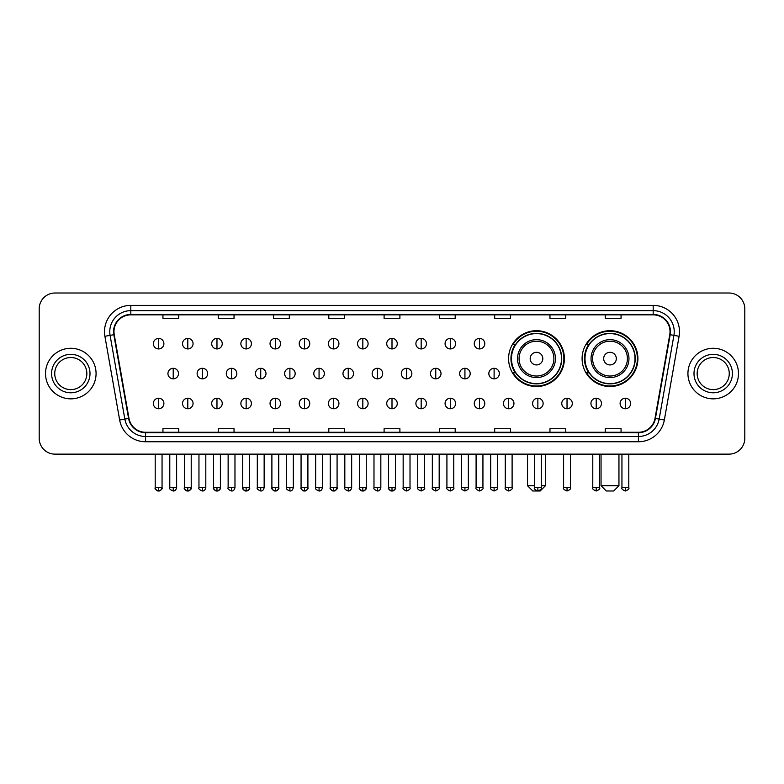<?xml version="1.0" encoding="UTF-8"?>
<svg xmlns="http://www.w3.org/2000/svg" width="784" height="784" viewBox="0 0 784 784"><rect width="100%" height="100%" fill="white"/><g stroke="black" fill="none" stroke-linecap="round" stroke-linejoin="round"><path stroke-width="1.18" d="M582.091 358.611A27.91 27.91 0 0 0 610.001 386.522A27.91 27.91 0 0 0 637.911 358.611A27.91 27.91 0 0 0 610.001 330.711A27.91 27.91 0 0 0 582.091 358.611M508.581 358.611A27.91 27.91 0 0 0 536.491 386.522A27.91 27.91 0 0 0 564.402 358.611A27.91 27.91 0 0 0 536.491 330.711A27.91 27.91 0 0 0 508.581 358.611M515.274 372.831A25.539 25.539 0 0 1 515.274 344.401M588.784 372.831A25.539 25.539 0 0 1 588.784 344.401M39.2 308.798L39.2 438.334A15.798 15.798 0 0 0 54.998 454.132L729.002 454.132A15.798 15.798 0 0 0 744.8 438.334L744.8 308.798A15.798 15.798 0 0 0 729.002 293.01L54.998 293.01A15.798 15.798 0 0 0 39.2 308.798L39.2 438.334M45.521 373.566A25.274 25.274 0 0 0 70.795 398.85A25.274 25.274 0 0 0 96.069 373.566A25.274 25.274 0 0 0 70.795 348.292A25.274 25.274 0 0 0 45.521 373.566A25.274 25.274 0 0 0 70.795 398.85A25.274 25.274 0 0 0 96.069 373.566A25.274 25.274 0 0 0 70.795 348.292A25.274 25.274 0 0 0 45.521 373.566M687.931 373.566A25.274 25.274 0 0 0 713.205 398.85A25.274 25.274 0 0 0 738.479 373.566A25.274 25.274 0 0 0 713.205 348.292A25.274 25.274 0 0 0 687.931 373.566A25.274 25.274 0 0 0 713.205 398.85A25.274 25.274 0 0 0 738.479 373.566A25.274 25.274 0 0 0 713.205 348.292A25.274 25.274 0 0 0 687.931 373.566M113.974 331.71A16.846 16.846 0 0 1 130.82 314.854L653.18 314.854A16.846 16.846 0 0 1 669.771 334.631L655.012 418.362A16.846 16.846 0 0 1 638.411 432.278L145.589 432.278A16.846 16.846 0 0 1 128.988 418.362L114.229 334.631A16.846 16.846 0 0 1 113.974 331.71M113.553 331.71A17.268 17.268 0 0 0 113.817 334.709L128.576 418.431A17.268 17.268 0 0 0 145.589 432.699L638.411 432.699A17.268 17.268 0 0 0 655.424 418.431L670.183 334.709A17.268 17.268 0 0 0 653.18 314.433L130.82 314.433A17.268 17.268 0 0 0 113.553 331.71M104.899 336.277A26.333 26.333 0 0 1 130.82 305.378L653.18 305.378A26.333 26.333 0 0 1 679.101 336.277L664.342 420.008A26.333 26.333 0 0 1 638.411 441.764L145.589 441.764A26.333 26.333 0 0 1 119.658 420.008L104.899 336.277L110.083 335.366A21.06 21.06 0 0 1 130.82 310.65L653.18 310.65A21.06 21.06 0 0 1 673.917 335.366L659.158 419.087A21.06 21.06 0 0 1 638.411 436.492L145.589 436.492A21.06 21.06 0 0 1 124.842 419.087L110.083 335.366A21.06 21.06 0 0 1 109.76 331.71M729.002 293.01L54.998 293.01M54.998 454.132L729.002 454.132M744.8 438.334L744.8 308.798M655.424 418.431L659.158 419.087L673.917 335.366L679.101 336.277M384.101 314.854L384.101 318.422L399.899 318.422L399.899 314.854M328.81 314.854L328.81 318.422L344.607 318.422L344.607 314.854M273.518 314.854L273.518 318.422L289.316 318.422L289.316 314.854M218.236 314.854L218.236 318.422L234.034 318.422L234.034 314.854M162.945 314.854L162.945 318.422L178.742 318.422L178.742 314.854M439.393 314.854L439.393 318.422L455.19 318.422L455.19 314.854M494.684 314.854L494.684 318.422L510.482 318.422L510.482 314.854M549.966 314.854L549.966 318.422L565.764 318.422L565.764 314.854M605.258 314.854L605.258 318.422L621.055 318.422L621.055 314.854M399.899 432.278L399.899 428.721L384.101 428.721L384.101 432.278M344.607 432.278L344.607 428.721L328.81 428.721L328.81 432.278M289.316 432.278L289.316 428.721L273.518 428.721L273.518 432.278M234.034 432.278L234.034 428.721L218.236 428.721L218.236 432.278M178.742 432.278L178.742 428.721L162.945 428.721L162.945 432.278M455.19 432.278L455.19 428.721L439.393 428.721L439.393 432.278M510.482 432.278L510.482 428.721L494.684 428.721L494.684 432.278M565.764 432.278L565.764 428.721L549.966 428.721L549.966 432.278M621.055 432.278L621.055 428.721L605.258 428.721L605.258 432.278M86.848 373.566A16.052 16.052 0 0 0 70.795 357.524A16.052 16.052 0 0 0 54.743 373.566A16.052 16.052 0 0 0 70.795 389.619A16.052 16.052 0 0 0 86.848 373.566A16.052 16.052 0 0 1 70.795 389.619A16.052 16.052 0 0 1 54.743 373.566M541.283 485.727L545.439 485.727L540.176 490.99L532.806 490.99L527.534 485.727L534.433 485.727M542.812 358.611A6.321 6.321 0 0 0 536.491 352.3A6.321 6.321 0 0 0 530.17 358.611A6.321 6.321 0 0 0 536.491 364.932A6.321 6.321 0 0 0 542.812 358.611M555.444 358.611A18.953 18.953 0 0 0 536.491 339.658A18.953 18.953 0 0 0 517.538 358.611A18.953 18.953 0 0 0 536.491 377.574A18.953 18.953 0 0 0 555.444 358.611A18.953 18.953 0 0 1 536.491 377.574A18.953 18.953 0 0 1 517.538 358.611M561.501 358.611A25.01 25.01 0 0 0 536.491 333.602A25.01 25.01 0 0 0 511.482 358.611A25.01 25.01 0 0 0 536.491 383.631A25.01 25.01 0 0 0 561.501 358.611M563.872 358.611A27.381 27.381 0 0 1 513.089 372.831L515.627 372.831A25.245 25.245 0 0 0 553.19 377.545A25.245 25.245 0 0 0 553.19 339.688A25.245 25.245 0 0 0 515.627 344.401L513.089 344.401A27.381 27.381 0 0 1 563.872 358.611M613.686 490.99L606.316 490.99L601.044 485.727L618.948 485.727L613.686 490.99M616.322 358.611A6.321 6.321 0 0 0 610.001 352.3A6.321 6.321 0 0 0 603.68 358.611A6.321 6.321 0 0 0 610.001 364.932A6.321 6.321 0 0 0 616.322 358.611M628.954 358.611A18.953 18.953 0 0 0 610.001 339.658A18.953 18.953 0 0 0 591.038 358.611A18.953 18.953 0 0 0 610.001 377.574A18.953 18.953 0 0 0 628.954 358.611A18.953 18.953 0 0 1 610.001 377.574A18.953 18.953 0 0 1 591.038 358.611M635.011 358.611A25.01 25.01 0 0 0 610.001 333.602A25.01 25.01 0 0 0 584.991 358.611A25.01 25.01 0 0 0 610.001 383.631A25.01 25.01 0 0 0 635.011 358.611M637.382 358.611A27.381 27.381 0 0 1 586.599 372.831L589.137 372.831A25.245 25.245 0 0 0 626.7 377.545A25.245 25.245 0 0 0 626.7 339.688A25.245 25.245 0 0 0 589.137 344.401L586.599 344.401A27.381 27.381 0 0 1 637.382 358.611M729.257 373.566A16.052 16.052 0 0 0 713.205 357.524A16.052 16.052 0 0 0 697.152 373.566A16.052 16.052 0 0 0 713.205 389.619A16.052 16.052 0 0 0 729.257 373.566A16.052 16.052 0 0 1 713.205 389.619A16.052 16.052 0 0 1 697.152 373.566M158.623 338.394A5.263 5.263 0 0 0 153.36 343.657A5.263 5.263 0 0 0 158.623 348.929A5.263 5.263 0 0 0 163.895 343.657A5.263 5.263 0 0 0 158.623 338.394L158.623 348.929A5.263 5.263 0 0 0 163.895 343.657A5.263 5.263 0 0 0 158.623 338.394M187.797 338.394A5.263 5.263 0 0 0 182.535 343.657A5.263 5.263 0 0 0 187.797 348.929A5.263 5.263 0 0 0 193.06 343.657A5.263 5.263 0 0 0 187.797 338.394L187.797 348.929A5.263 5.263 0 0 0 193.06 343.657A5.263 5.263 0 0 0 187.797 338.394M216.972 338.394A5.263 5.263 0 0 0 211.7 343.657A5.263 5.263 0 0 0 216.972 348.929A5.263 5.263 0 0 0 222.235 343.657A5.263 5.263 0 0 0 216.972 338.394L216.972 348.929A5.263 5.263 0 0 0 222.235 343.657A5.263 5.263 0 0 0 216.972 338.394M246.137 338.394A5.263 5.263 0 0 0 240.874 343.657A5.263 5.263 0 0 0 246.137 348.929A5.263 5.263 0 0 0 251.409 343.657A5.263 5.263 0 0 0 246.137 338.394L246.137 348.929A5.263 5.263 0 0 0 251.409 343.657A5.263 5.263 0 0 0 246.137 338.394M275.311 338.394A5.263 5.263 0 0 0 270.049 343.657A5.263 5.263 0 0 0 275.311 348.929A5.263 5.263 0 0 0 280.574 343.657A5.263 5.263 0 0 0 275.311 338.394L275.311 348.929A5.263 5.263 0 0 0 280.574 343.657A5.263 5.263 0 0 0 275.311 338.394M304.486 338.394A5.263 5.263 0 0 0 299.223 343.657A5.263 5.263 0 0 0 304.486 348.929A5.263 5.263 0 0 0 309.749 343.657A5.263 5.263 0 0 0 304.486 338.394L304.486 348.929A5.263 5.263 0 0 0 309.749 343.657A5.263 5.263 0 0 0 304.486 338.394M333.661 338.394A5.263 5.263 0 0 0 328.388 343.657A5.263 5.263 0 0 0 333.661 348.929A5.263 5.263 0 0 0 338.923 343.657A5.263 5.263 0 0 0 333.661 338.394L333.661 348.929A5.263 5.263 0 0 0 338.923 343.657A5.263 5.263 0 0 0 333.661 338.394M362.825 338.394A5.263 5.263 0 0 0 357.563 343.657A5.263 5.263 0 0 0 362.825 348.929A5.263 5.263 0 0 0 368.098 343.657A5.263 5.263 0 0 0 362.825 338.394L362.825 348.929A5.263 5.263 0 0 0 368.098 343.657A5.263 5.263 0 0 0 362.825 338.394M392 338.394A5.263 5.263 0 0 0 386.737 343.657A5.263 5.263 0 0 0 392 348.929A5.263 5.263 0 0 0 397.263 343.657A5.263 5.263 0 0 0 392 338.394L392 348.929A5.263 5.263 0 0 0 397.263 343.657A5.263 5.263 0 0 0 392 338.394M421.175 338.394A5.263 5.263 0 0 0 415.902 343.657A5.263 5.263 0 0 0 421.175 348.929A5.263 5.263 0 0 0 426.437 343.657A5.263 5.263 0 0 0 421.175 338.394L421.175 348.929A5.263 5.263 0 0 0 426.437 343.657A5.263 5.263 0 0 0 421.175 338.394M450.339 338.394A5.263 5.263 0 0 0 445.077 343.657A5.263 5.263 0 0 0 450.339 348.929A5.263 5.263 0 0 0 455.612 343.657A5.263 5.263 0 0 0 450.339 338.394L450.339 348.929A5.263 5.263 0 0 0 455.612 343.657A5.263 5.263 0 0 0 450.339 338.394M479.514 338.394A5.263 5.263 0 0 0 474.251 343.657A5.263 5.263 0 0 0 479.514 348.929A5.263 5.263 0 0 0 484.777 343.657A5.263 5.263 0 0 0 479.514 338.394L479.514 348.929A5.263 5.263 0 0 0 484.777 343.657A5.263 5.263 0 0 0 479.514 338.394M173.215 368.304A5.263 5.263 0 0 0 167.943 373.566A5.263 5.263 0 0 0 173.215 378.839A5.263 5.263 0 0 0 178.478 373.566A5.263 5.263 0 0 0 173.215 368.304L173.215 378.839A5.263 5.263 0 0 0 178.478 373.566A5.263 5.263 0 0 0 173.215 368.304M202.38 368.304A5.263 5.263 0 0 0 197.117 373.566A5.263 5.263 0 0 0 202.38 378.839A5.263 5.263 0 0 0 207.652 373.566A5.263 5.263 0 0 0 202.38 368.304L202.38 378.839A5.263 5.263 0 0 0 207.652 373.566A5.263 5.263 0 0 0 202.38 368.304M231.554 368.304A5.263 5.263 0 0 0 226.292 373.566A5.263 5.263 0 0 0 231.554 378.839A5.263 5.263 0 0 0 236.817 373.566A5.263 5.263 0 0 0 231.554 368.304L231.554 378.839A5.263 5.263 0 0 0 236.817 373.566A5.263 5.263 0 0 0 231.554 368.304M260.729 368.304A5.263 5.263 0 0 0 255.457 373.566A5.263 5.263 0 0 0 260.729 378.839A5.263 5.263 0 0 0 265.992 373.566A5.263 5.263 0 0 0 260.729 368.304L260.729 378.839A5.263 5.263 0 0 0 265.992 373.566A5.263 5.263 0 0 0 260.729 368.304M289.894 368.304A5.263 5.263 0 0 0 284.631 373.566A5.263 5.263 0 0 0 289.894 378.839A5.263 5.263 0 0 0 295.166 373.566A5.263 5.263 0 0 0 289.894 368.304L289.894 378.839A5.263 5.263 0 0 0 295.166 373.566A5.263 5.263 0 0 0 289.894 368.304M319.068 368.304A5.263 5.263 0 0 0 313.806 373.566A5.263 5.263 0 0 0 319.068 378.839A5.263 5.263 0 0 0 324.341 373.566A5.263 5.263 0 0 0 319.068 368.304L319.068 378.839A5.263 5.263 0 0 0 324.341 373.566A5.263 5.263 0 0 0 319.068 368.304M348.243 368.304A5.263 5.263 0 0 0 342.98 373.566A5.263 5.263 0 0 0 348.243 378.839A5.263 5.263 0 0 0 353.506 373.566A5.263 5.263 0 0 0 348.243 368.304L348.243 378.839A5.263 5.263 0 0 0 353.506 373.566A5.263 5.263 0 0 0 348.243 368.304M377.418 368.304A5.263 5.263 0 0 0 372.145 373.566A5.263 5.263 0 0 0 377.418 378.839A5.263 5.263 0 0 0 382.68 373.566A5.263 5.263 0 0 0 377.418 368.304L377.418 378.839A5.263 5.263 0 0 0 382.68 373.566A5.263 5.263 0 0 0 377.418 368.304M406.582 368.304A5.263 5.263 0 0 0 401.32 373.566A5.263 5.263 0 0 0 406.582 378.839A5.263 5.263 0 0 0 411.855 373.566A5.263 5.263 0 0 0 406.582 368.304L406.582 378.839A5.263 5.263 0 0 0 411.855 373.566A5.263 5.263 0 0 0 406.582 368.304M435.757 368.304A5.263 5.263 0 0 0 430.494 373.566A5.263 5.263 0 0 0 435.757 378.839A5.263 5.263 0 0 0 441.02 373.566A5.263 5.263 0 0 0 435.757 368.304L435.757 378.839A5.263 5.263 0 0 0 441.02 373.566A5.263 5.263 0 0 0 435.757 368.304M464.932 368.304A5.263 5.263 0 0 0 459.659 373.566A5.263 5.263 0 0 0 464.932 378.839A5.263 5.263 0 0 0 470.194 373.566A5.263 5.263 0 0 0 464.932 368.304L464.932 378.839A5.263 5.263 0 0 0 470.194 373.566A5.263 5.263 0 0 0 464.932 368.304M494.106 368.304A5.263 5.263 0 0 0 488.834 373.566A5.263 5.263 0 0 0 494.106 378.839A5.263 5.263 0 0 0 499.369 373.566A5.263 5.263 0 0 0 494.106 368.304L494.106 378.839A5.263 5.263 0 0 0 499.369 373.566A5.263 5.263 0 0 0 494.106 368.304M158.623 398.213A5.263 5.263 0 0 0 153.36 403.476A5.263 5.263 0 0 0 158.623 408.748A5.263 5.263 0 0 0 163.895 403.476A5.263 5.263 0 0 0 158.623 398.213L158.623 408.748A5.263 5.263 0 0 0 163.895 403.476A5.263 5.263 0 0 0 158.623 398.213M187.797 398.213A5.263 5.263 0 0 0 182.535 403.476A5.263 5.263 0 0 0 187.797 408.748A5.263 5.263 0 0 0 193.06 403.476A5.263 5.263 0 0 0 187.797 398.213L187.797 408.748A5.263 5.263 0 0 0 193.06 403.476A5.263 5.263 0 0 0 187.797 398.213M216.972 398.213A5.263 5.263 0 0 0 211.7 403.476A5.263 5.263 0 0 0 216.972 408.748A5.263 5.263 0 0 0 222.235 403.476A5.263 5.263 0 0 0 216.972 398.213L216.972 408.748A5.263 5.263 0 0 0 222.235 403.476A5.263 5.263 0 0 0 216.972 398.213M246.137 398.213A5.263 5.263 0 0 0 240.874 403.476A5.263 5.263 0 0 0 246.137 408.748A5.263 5.263 0 0 0 251.409 403.476A5.263 5.263 0 0 0 246.137 398.213L246.137 408.748A5.263 5.263 0 0 0 251.409 403.476A5.263 5.263 0 0 0 246.137 398.213M275.311 398.213A5.263 5.263 0 0 0 270.049 403.476A5.263 5.263 0 0 0 275.311 408.748A5.263 5.263 0 0 0 280.574 403.476A5.263 5.263 0 0 0 275.311 398.213L275.311 408.748A5.263 5.263 0 0 0 280.574 403.476A5.263 5.263 0 0 0 275.311 398.213M304.486 398.213A5.263 5.263 0 0 0 299.223 403.476A5.263 5.263 0 0 0 304.486 408.748A5.263 5.263 0 0 0 309.749 403.476A5.263 5.263 0 0 0 304.486 398.213L304.486 408.748A5.263 5.263 0 0 0 309.749 403.476A5.263 5.263 0 0 0 304.486 398.213M333.661 398.213A5.263 5.263 0 0 0 328.388 403.476A5.263 5.263 0 0 0 333.661 408.748A5.263 5.263 0 0 0 338.923 403.476A5.263 5.263 0 0 0 333.661 398.213L333.661 408.748A5.263 5.263 0 0 0 338.923 403.476A5.263 5.263 0 0 0 333.661 398.213M362.825 398.213A5.263 5.263 0 0 0 357.563 403.476A5.263 5.263 0 0 0 362.825 408.748A5.263 5.263 0 0 0 368.098 403.476A5.263 5.263 0 0 0 362.825 398.213L362.825 408.748A5.263 5.263 0 0 0 368.098 403.476A5.263 5.263 0 0 0 362.825 398.213M392 398.213A5.263 5.263 0 0 0 386.737 403.476A5.263 5.263 0 0 0 392 408.748A5.263 5.263 0 0 0 397.263 403.476A5.263 5.263 0 0 0 392 398.213L392 408.748A5.263 5.263 0 0 0 397.263 403.476A5.263 5.263 0 0 0 392 398.213M421.175 398.213A5.263 5.263 0 0 0 415.902 403.476A5.263 5.263 0 0 0 421.175 408.748A5.263 5.263 0 0 0 426.437 403.476A5.263 5.263 0 0 0 421.175 398.213L421.175 408.748A5.263 5.263 0 0 0 426.437 403.476A5.263 5.263 0 0 0 421.175 398.213M450.339 398.213A5.263 5.263 0 0 0 445.077 403.476A5.263 5.263 0 0 0 450.339 408.748A5.263 5.263 0 0 0 455.612 403.476A5.263 5.263 0 0 0 450.339 398.213L450.339 408.748A5.263 5.263 0 0 0 455.612 403.476A5.263 5.263 0 0 0 450.339 398.213M479.514 398.213A5.263 5.263 0 0 0 474.251 403.476A5.263 5.263 0 0 0 479.514 408.748A5.263 5.263 0 0 0 484.777 403.476A5.263 5.263 0 0 0 479.514 398.213L479.514 408.748A5.263 5.263 0 0 0 484.777 403.476A5.263 5.263 0 0 0 479.514 398.213M508.689 398.213A5.263 5.263 0 0 0 503.426 403.476A5.263 5.263 0 0 0 508.689 408.748A5.263 5.263 0 0 0 513.951 403.476A5.263 5.263 0 0 0 508.689 398.213L508.689 408.748A5.263 5.263 0 0 0 513.951 403.476A5.263 5.263 0 0 0 508.689 398.213M537.863 398.213A5.263 5.263 0 0 0 532.591 403.476A5.263 5.263 0 0 0 537.863 408.748A5.263 5.263 0 0 0 543.126 403.476A5.263 5.263 0 0 0 537.863 398.213L537.863 408.748A5.263 5.263 0 0 0 543.126 403.476A5.263 5.263 0 0 0 537.863 398.213M567.028 398.213A5.263 5.263 0 0 0 561.765 403.476A5.263 5.263 0 0 0 567.028 408.748A5.263 5.263 0 0 0 572.3 403.476A5.263 5.263 0 0 0 567.028 398.213L567.028 408.748A5.263 5.263 0 0 0 572.3 403.476A5.263 5.263 0 0 0 567.028 398.213M596.203 398.213A5.263 5.263 0 0 0 590.94 403.476A5.263 5.263 0 0 0 596.203 408.748A5.263 5.263 0 0 0 601.465 403.476A5.263 5.263 0 0 0 596.203 398.213L596.203 408.748A5.263 5.263 0 0 0 601.465 403.476A5.263 5.263 0 0 0 596.203 398.213M625.377 398.213A5.263 5.263 0 0 0 620.105 403.476A5.263 5.263 0 0 0 625.377 408.748A5.263 5.263 0 0 0 630.64 403.476A5.263 5.263 0 0 0 625.377 398.213L625.377 408.748A5.263 5.263 0 0 0 630.64 403.476A5.263 5.263 0 0 0 625.377 398.213M653.18 305.378L653.18 314.433M110.083 335.366L113.817 334.709M145.589 441.764L145.589 432.699M638.411 432.699L638.411 441.764M119.658 420.008L128.576 418.431M670.183 334.709L673.917 335.366M130.82 305.378L130.82 314.433M659.158 419.087L664.342 420.008M90.003 373.566A19.208 19.208 0 0 0 70.795 354.358A19.208 19.208 0 0 0 51.587 373.566A19.208 19.208 0 0 0 70.795 392.784A19.208 19.208 0 0 0 90.003 373.566M553.906 358.611A17.415 17.415 0 0 0 536.491 341.197A17.415 17.415 0 0 0 519.077 358.611A17.415 17.415 0 0 0 536.491 376.026A17.415 17.415 0 0 0 553.906 358.611M627.416 358.611A17.415 17.415 0 0 0 610.001 341.197A17.415 17.415 0 0 0 592.586 358.611A17.415 17.415 0 0 0 610.001 376.026A17.415 17.415 0 0 0 627.416 358.611M732.413 373.566A19.208 19.208 0 0 0 713.205 354.358A19.208 19.208 0 0 0 693.997 373.566A19.208 19.208 0 0 0 713.205 392.784A19.208 19.208 0 0 0 732.413 373.566M173.215 487.57L169.785 487.57C169.099 488.667 170.236 489.804 173.215 490.99L173.215 487.57L176.635 487.57L176.635 454.132M202.38 487.57L198.96 487.57C198.264 488.667 199.41 489.804 202.38 490.99L202.38 487.57L205.81 487.57L205.81 454.132M231.554 487.57L228.134 487.57C227.438 488.667 228.575 489.804 231.554 490.99L231.554 487.57L234.975 487.57L234.975 454.132M260.729 487.57L257.309 487.57C256.613 488.667 257.75 489.804 260.729 490.99L260.729 487.57L264.149 487.57L264.149 454.132M289.894 487.57L286.474 487.57C285.778 488.667 286.924 489.804 289.894 490.99L289.894 487.57L293.324 487.57L293.324 454.132M319.068 487.57L315.648 487.57C314.952 488.667 316.099 489.804 319.068 490.99L319.068 487.57L322.489 487.57L322.489 454.132M348.243 487.57L344.823 487.57C344.127 488.667 345.264 489.804 348.243 490.99L348.243 487.57L351.663 487.57L351.663 454.132M377.418 487.57L373.988 487.57C373.302 488.667 374.438 489.804 377.418 490.99L377.418 487.57L380.838 487.57L380.838 454.132M406.582 487.57L403.162 487.57C402.466 488.667 403.613 489.804 406.582 490.99L406.582 487.57L410.012 487.57L410.012 454.132M435.757 487.57L432.337 487.57C431.641 488.667 432.778 489.804 435.757 490.99L435.757 487.57L439.177 487.57L439.177 454.132M464.932 487.57L461.511 487.57C460.816 488.667 461.952 489.804 464.932 490.99L464.932 487.57L468.352 487.57L468.352 454.132M494.106 487.57L490.676 487.57C489.98 488.667 491.127 489.804 494.106 490.99L494.106 487.57L497.526 487.57L497.526 454.132M158.623 487.57L155.203 487.57C154.507 488.667 155.653 489.804 158.623 490.99L158.623 487.57L162.053 487.57C162.739 488.667 161.602 489.804 158.623 490.99C156.937 491.156 155.8 490.01 155.203 487.57L155.203 454.132M187.797 487.57L184.377 487.57C183.681 488.667 184.818 489.804 187.797 490.99L187.797 487.57L191.218 487.57C191.913 488.667 190.777 489.804 187.797 490.99C186.112 491.156 184.975 490.01 184.377 487.57L184.377 454.132M216.972 487.57L213.542 487.57C212.856 488.667 213.993 489.804 216.972 490.99L216.972 487.57L220.392 487.57C221.088 488.667 219.941 489.804 216.972 490.99C215.286 491.156 214.14 490.01 213.542 487.57L213.542 454.132M246.137 487.57L242.717 487.57C242.021 488.667 243.167 489.804 246.137 490.99L246.137 487.57L249.567 487.57C250.263 488.667 249.116 489.804 246.137 490.99C244.461 491.156 243.314 490.01 242.717 487.57L242.717 454.132L242.717 487.57M275.311 487.57L271.891 487.57C271.195 488.667 272.332 489.804 275.311 490.99L275.311 487.57L278.732 487.57C279.427 488.667 278.291 489.804 275.311 490.99C273.626 491.156 272.489 490.01 271.891 487.57L271.891 454.132M304.486 487.57L301.066 487.57C300.37 488.667 301.507 489.804 304.486 490.99L304.486 487.57L307.906 487.57C308.602 488.667 307.465 489.804 304.486 490.99C302.8 491.156 301.664 490.01 301.066 487.57L301.066 454.132M333.661 487.57L330.231 487.57C329.535 488.667 330.681 489.804 333.661 490.99L333.661 487.57L337.081 487.57C337.777 488.667 336.63 489.804 333.661 490.99C331.975 491.156 330.828 490.01 330.231 487.57L330.231 454.132M362.825 487.57L359.405 487.57C358.709 488.667 359.856 489.804 362.825 490.99L362.825 487.57L366.255 487.57C366.941 488.667 365.805 489.804 362.825 490.99C361.14 491.156 360.003 490.01 359.405 487.57L359.405 454.132M392 487.57L388.58 487.57C387.884 488.667 389.021 489.804 392 490.99L392 487.57L395.42 487.57C396.116 488.667 394.979 489.804 392 490.99C390.314 491.156 389.178 490.01 388.58 487.57L388.58 454.132M421.175 487.57L417.745 487.57C417.059 488.667 418.195 489.804 421.175 490.99L421.175 487.57L424.595 487.57L424.595 454.132L424.595 487.57C425.291 488.667 424.144 489.804 421.175 490.99M450.339 487.57L446.919 487.57L446.919 454.132L446.919 487.57C446.223 488.667 447.37 489.804 450.339 490.99L450.339 487.57L453.769 487.57L453.769 454.132M479.514 487.57L476.094 487.57C475.398 488.667 476.535 489.804 479.514 490.99L479.514 487.57L482.934 487.57L482.934 454.132M508.689 487.57L505.268 487.57C504.573 488.667 505.709 489.804 508.689 490.99L508.689 487.57L512.109 487.57L512.109 454.132M537.863 487.57L534.433 487.57C533.737 488.667 534.884 489.804 537.863 490.99L537.863 487.57L541.283 487.57L541.283 454.132M567.028 487.57L563.608 487.57C562.912 488.667 564.059 489.804 567.028 490.99L567.028 487.57L570.458 487.57L570.458 454.132M596.203 487.57L592.782 487.57C592.087 488.667 593.223 489.804 596.203 490.99L596.203 487.57L599.623 487.57L599.623 454.132M625.377 487.57L621.947 487.57C621.261 488.667 622.398 489.804 625.377 490.99L625.377 487.57L628.797 487.57L628.797 454.132M545.439 454.132L545.439 485.727M527.534 454.132L527.534 485.727M618.948 454.132L618.948 485.727M601.044 454.132L601.044 485.727M169.785 487.57L169.785 454.132M176.635 487.57C176.037 490.01 174.901 491.156 173.215 490.99M198.96 487.57L198.96 454.132M205.81 487.57C205.212 490.01 204.065 491.156 202.38 490.99M228.134 487.57L228.134 454.132M234.975 487.57C234.377 490.01 233.24 491.156 231.554 490.99M257.309 487.57L257.309 454.132M264.149 487.57C263.551 490.01 262.415 491.156 260.729 490.99M286.474 487.57L286.474 454.132M293.324 487.57C292.726 490.01 291.579 491.156 289.894 490.99M315.648 487.57L315.648 454.132M322.489 487.57C321.901 490.01 320.754 491.156 319.068 490.99M344.823 487.57L344.823 454.132M351.663 487.57C351.065 490.01 349.929 491.156 348.243 490.99M373.988 487.57L373.988 454.132M380.838 487.57C380.24 490.01 379.103 491.156 377.418 490.99M403.162 487.57L403.162 454.132M410.012 487.57C410.698 488.667 409.562 489.804 406.582 490.99M432.337 487.57L432.337 454.132M439.177 487.57C439.873 488.667 438.736 489.804 435.757 490.99M461.511 487.57L461.511 454.132M468.352 487.57C469.048 488.667 467.901 489.804 464.932 490.99M490.676 487.57L490.676 454.132M497.526 487.57C498.222 488.667 497.076 489.804 494.106 490.99M158.623 490.99C160.308 491.156 161.455 490.01 162.053 487.57L162.053 454.132M187.797 490.99C189.483 491.156 190.62 490.01 191.218 487.57L191.218 454.132M216.972 490.99C218.658 491.156 219.794 490.01 220.392 487.57L220.392 454.132M246.137 490.99C247.822 491.156 248.969 490.01 249.567 487.57L249.567 454.132M275.311 490.99C276.997 491.156 278.134 490.01 278.732 487.57L278.732 454.132M304.486 490.99C306.172 491.156 307.308 490.01 307.906 487.57L307.906 454.132M333.661 490.99C335.336 491.156 336.483 490.01 337.081 487.57L337.081 454.132M362.825 490.99C364.511 491.156 365.658 490.01 366.255 487.57L366.255 454.132M392 490.99C393.686 491.156 394.822 490.01 395.42 487.57L395.42 454.132M417.745 487.57L417.745 454.132M453.769 487.57C454.465 488.667 453.319 489.804 450.339 490.99M476.094 487.57L476.094 454.132M482.934 487.57C483.63 488.667 482.493 489.804 479.514 490.99M505.268 487.57L505.268 454.132M512.109 487.57C512.805 488.667 511.668 489.804 508.689 490.99M534.433 487.57L534.433 454.132M541.283 487.57C541.979 488.667 540.833 489.804 537.863 490.99M563.608 487.57L563.608 454.132M570.458 487.57C571.144 488.667 570.007 489.804 567.028 490.99M592.782 487.57L592.782 454.132M599.623 487.57C600.319 488.667 599.182 489.804 596.203 490.99M621.947 487.57L621.947 454.132M628.797 487.57C629.493 488.667 628.347 489.804 625.377 490.99"/></g></svg>
